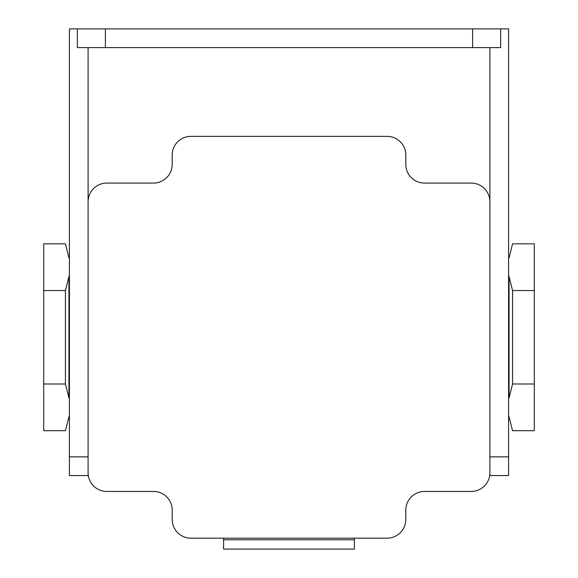 <?xml version="1.0" encoding="UTF-8"?>
<svg xmlns="http://www.w3.org/2000/svg" width="578" height="578" viewBox="0 0 578 578"><rect width="100%" height="100%" fill="white"/><g stroke="black" fill="none" stroke-linecap="round" stroke-linejoin="round"><path stroke-width="0.87" d="M354.408 538.169L354.408 549.1L223.592 549.1L223.592 538.169M190.885 538.169L387.115 538.169A18.691 18.691 0 0 0 405.807 519.478L405.807 510.136A18.691 18.691 0 0 1 424.49 491.445L471.215 491.445A18.691 18.691 0 0 0 489.906 472.753L489.906 201.773A18.691 18.691 0 0 0 471.215 183.082L424.49 183.082A18.691 18.691 0 0 1 405.807 164.39L405.807 155.048A18.691 18.691 0 0 0 387.115 136.357L190.885 136.357A18.691 18.691 0 0 0 172.193 155.048L172.193 164.39A18.691 18.691 0 0 1 153.51 183.082L106.786 183.082A18.691 18.691 0 0 0 88.094 201.773L88.094 472.753A18.691 18.691 0 0 0 106.786 491.445L153.51 491.445A18.691 18.691 0 0 1 172.193 510.136L172.193 519.478A18.691 18.691 0 0 0 190.885 538.169M223.592 539.758L354.408 539.758M105.384 28.9L500.649 28.9L500.649 47.591L105.384 47.591L105.384 28.9L69.411 28.9L69.411 475.557L88.094 475.557L88.094 472.753M69.411 416.687L68.941 416.687L65.444 430.704L43.711 430.704L43.711 383.987L65.444 383.987L68.941 398.004L69.411 398.004M69.411 276.522L68.941 276.522L65.444 290.539L43.711 290.539L43.711 243.822L65.444 243.822L68.941 257.839L69.411 257.839M88.094 47.591L88.094 201.773M489.906 47.591L489.906 201.773M508.589 257.839L509.059 257.839L512.556 243.822L534.289 243.822L534.289 290.539L512.556 290.539L509.059 276.522L508.589 276.522M508.589 398.004L509.059 398.004L512.556 383.987L534.289 383.987L534.289 430.704L512.556 430.704L509.059 416.687L508.589 416.687M489.906 472.753L489.906 475.557L508.589 475.557L508.589 456.873L489.906 456.873M68.941 276.522L68.941 398.004M65.444 290.539L65.444 383.987M43.711 383.987L43.711 290.539M105.384 47.591L77.351 47.591L77.351 28.9M500.649 28.9L508.589 28.9L508.589 456.873M509.059 398.004L509.059 276.522M512.556 383.987L512.556 290.539M534.289 290.539L534.289 383.987M69.411 456.873L88.094 456.873M472.616 28.9L472.616 47.591"/></g></svg>

